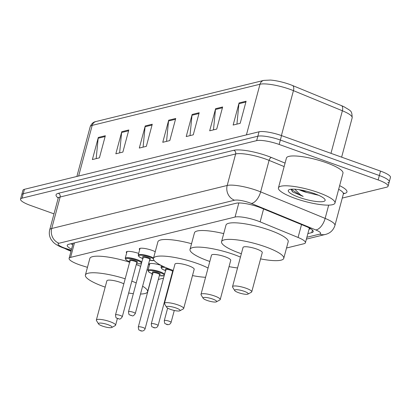 <?xml version="1.0" encoding="UTF-8"?>
<svg xmlns="http://www.w3.org/2000/svg" width="411" height="411" viewBox="0 0 411 411"><rect width="100%" height="100%" fill="white"/><g stroke="black" fill="none" stroke-linecap="round" stroke-linejoin="round"><path stroke-width="0.62" d="M139.668 249.693A9.366 1.993 15 0 1 139.283 248.871A9.366 1.993 15 0 1 152.085 250.371A9.366 1.993 15 0 1 155.245 251.722M286.529 248.008L303.924 243.738A17.565 3.74 -165 0 0 305.424 242.742A17.565 3.74 -165 0 0 298.073 237.46L260.137 221.858A17.565 3.74 -165 0 0 257.558 220.871A17.565 3.74 -165 0 0 235.051 217.049L70.6 257.373A17.565 3.74 -165 0 0 69.105 258.37A17.565 3.74 -165 0 0 81.825 265.583L87.451 267.345M158.312 279.444L163.521 278.165M171.305 276.259L171.736 276.151M149.46 264.972A9.366 1.993 15 0 1 149.075 264.15A9.366 1.993 15 0 1 161.102 265.383M126.67 252.878A9.366 1.993 15 0 1 126.285 252.056A9.366 1.993 15 0 1 138.671 253.412M307.875 233.592L311.738 232.647A17.565 3.74 -165 0 0 313.239 231.645A17.565 3.74 -165 0 0 305.892 226.363L261.314 208.033A17.565 3.74 -165 0 0 258.735 207.046A17.565 3.74 -165 0 0 236.227 203.224L68.719 244.298A17.565 3.74 -165 0 0 67.224 245.295A17.565 3.74 -165 0 0 71.56 249.21M53.99 213.859L30.476 205.428A17.565 3.74 15 0 1 20.55 199.155A17.565 3.74 15 0 1 22.05 198.159L256.654 140.634A17.565 3.74 15 0 1 279.161 144.451L378.151 179.941A17.565 3.74 15 0 1 388.082 186.214A17.565 3.74 15 0 1 386.581 187.216L342.265 198.081M20.55 199.155L21.737 194.737A17.565 3.74 15 0 1 23.232 193.735L257.841 136.211A17.565 3.74 15 0 1 280.343 140.033L379.338 175.523A17.565 3.74 15 0 1 389.263 181.796A17.565 3.74 15 0 1 387.768 182.792M72.742 244.786A17.565 3.74 15 0 1 70.903 243.764M310.742 228.763L309.057 229.174M330.973 153.339L342.378 110.77L293.439 90.646A23.417 4.989 -165 0 0 290.002 89.331A23.417 4.989 -165 0 0 259.993 84.234A5.857 5.333 -103.8 0 1 263.754 80.397L270.51 80.068A19.204 4.089 15 0 1 289.734 84.44A19.204 4.089 15 0 1 292.555 85.519L341.495 105.642A19.204 4.089 15 0 1 344.089 106.793C351.348 111.309 351.883 110.441 352.176 117.813A23.417 4.989 -165 0 0 342.378 110.77A5.857 2.964 -67.6 0 0 341.495 105.642M389.263 181.796L390.45 177.372A17.565 3.74 15 0 0 380.524 171.104L281.53 135.609A17.565 3.74 15 0 0 259.022 131.792L24.419 189.317A17.565 3.74 15 0 0 22.918 190.314L21.737 194.737A17.565 3.74 15 0 1 23.232 193.735L257.841 136.211A17.565 3.74 15 0 1 280.343 140.033L379.338 175.523A17.565 3.74 15 0 1 389.263 181.796L388.082 186.214M96.169 158.631L98.162 138.25A4.685 4.264 -103.8 0 1 98.301 137.459L92.383 159.56L99.421 157.834L105.339 135.733L98.301 137.459M119.632 152.882L121.62 132.496A4.685 4.264 -103.8 0 1 121.764 131.705L115.84 153.806L122.879 152.08L128.802 129.979L121.764 131.705M143.09 147.128L145.083 126.742A4.685 4.264 -103.8 0 1 145.227 125.956L139.303 148.058L146.342 146.331L152.265 124.23L145.227 125.956M236.931 124.117L238.925 103.736A4.685 4.264 -103.8 0 1 239.068 102.945L233.145 125.047L240.183 123.321L246.107 101.219L239.068 102.945M213.473 129.871L215.462 109.485A4.685 4.264 -103.8 0 1 215.605 108.699L209.682 130.801L216.72 129.075L222.644 106.973L215.605 108.699M190.01 135.625L192.004 115.239A4.685 4.264 -103.8 0 1 192.148 114.448L186.224 136.55L193.262 134.823L199.186 112.722L192.148 114.448M166.553 141.374L168.541 120.993A4.685 4.264 -103.8 0 1 168.685 120.202L162.761 142.304L169.8 140.577L175.723 118.476L168.685 120.202M294.975 198.333A29.273 6.237 15 0 1 278.427 187.884A29.273 6.237 15 0 1 318.433 192.584A29.273 6.237 15 0 1 334.98 203.034A29.273 6.237 15 0 1 294.975 198.333M278.427 187.884L286.421 158.045A29.273 6.237 15 0 1 326.426 162.746A29.273 6.237 15 0 1 342.974 173.195L334.98 203.034M301.263 190.057L306.781 192.471L318.571 195.266M306.781 192.471A13.234 2.82 15 0 1 302.881 191.233A13.234 2.82 15 0 1 299.157 189.697M314.353 193.581A19.091 4.069 15 0 1 324.926 199.422A19.091 4.069 15 0 1 317.929 201.657A19.091 4.069 15 0 1 299.054 197.331A19.091 4.069 15 0 1 288.938 189.779A19.091 4.069 15 0 1 314.353 193.581M290.942 189.25L292.827 192.024L303.164 196.401L300.569 194.912L294.759 189.209M292.17 191.459L292.827 192.024M291.229 189.219L300.302 195.23L303.164 196.401M238.585 292.694A7.028 1.495 15 0 1 234.691 290.546A7.028 1.495 15 0 1 237.27 289.724A7.028 1.495 15 0 1 244.216 291.317A7.028 1.495 15 0 1 247.941 294.096A7.028 1.495 15 0 1 238.585 292.694M234.691 290.546L232.636 287.176A9.951 2.122 15 0 1 232.528 286.667A9.951 2.122 15 0 1 246.127 288.265A9.951 2.122 15 0 1 251.753 291.82A9.951 2.122 15 0 1 251.404 292.2L247.941 294.096M251.753 291.82L262.269 252.585A9.951 2.122 -165 0 0 256.639 249.035A9.951 2.122 -165 0 0 243.04 247.432L232.528 286.667M241.349 253.736A32.202 6.859 15 0 1 239.752 253.176A32.202 6.859 15 0 1 221.55 241.678A32.202 6.859 15 0 1 265.557 246.847A32.202 6.859 15 0 1 283.76 258.344A32.202 6.859 15 0 1 260.579 258.889M221.55 241.678L225.988 225.1A32.202 6.859 15 0 1 269.996 230.273A32.202 6.859 15 0 1 288.198 241.771L283.76 258.344M207.057 300.426A7.028 1.495 15 0 1 203.162 298.278A7.028 1.495 15 0 1 205.736 297.456A7.028 1.495 15 0 1 212.682 299.044A7.028 1.495 15 0 1 216.407 301.828A7.028 1.495 15 0 1 207.057 300.426M203.162 298.278L201.107 294.908A9.951 2.122 15 0 1 200.994 294.399A9.951 2.122 15 0 1 214.599 295.997A9.951 2.122 15 0 1 220.224 299.547A9.951 2.122 15 0 1 219.875 299.932L216.407 301.828M220.224 299.547L230.735 260.317A9.951 2.122 -165 0 0 225.11 256.762A9.951 2.122 -165 0 0 211.506 255.164L200.994 294.399M209.821 261.468A32.202 6.859 15 0 1 208.218 260.908A32.202 6.859 15 0 1 190.016 249.41A32.202 6.859 15 0 1 234.023 254.579A32.202 6.859 15 0 1 240.445 257.106M190.016 249.41L194.46 232.832A32.202 6.859 15 0 1 223.707 233.612M237.543 267.951A32.202 6.859 15 0 1 229.045 266.621M170.503 309.391A7.028 1.495 15 0 1 166.609 307.238A7.028 1.495 15 0 1 169.188 306.416A7.028 1.495 15 0 1 176.134 308.009A7.028 1.495 15 0 1 179.859 310.788A7.028 1.495 15 0 1 170.503 309.391M166.609 307.238L164.554 303.868A9.951 2.122 15 0 1 164.446 303.359A9.951 2.122 15 0 1 178.045 304.957A9.951 2.122 15 0 1 183.671 308.512A9.951 2.122 15 0 1 183.321 308.897L179.859 310.788M183.671 308.512L194.182 269.282A9.951 2.122 -165 0 0 188.557 265.727A9.951 2.122 -165 0 0 174.958 264.129L164.446 303.359M173.267 270.428A32.202 6.859 15 0 1 171.664 269.868A32.202 6.859 15 0 1 153.467 258.37A32.202 6.859 15 0 1 197.475 263.538A32.202 6.859 15 0 1 208.058 268.034M153.467 258.37L157.906 241.791A32.202 6.859 15 0 1 191.547 243.708M205.577 277.297A32.202 6.859 15 0 1 192.497 275.581M102.421 326.082A7.028 1.495 15 0 1 98.527 323.93A7.028 1.495 15 0 1 101.106 323.108A7.028 1.495 15 0 1 108.052 324.7A7.028 1.495 15 0 1 111.771 327.48A7.028 1.495 15 0 1 102.421 326.082M98.527 323.93L96.472 320.559A9.951 2.122 15 0 1 96.359 320.051A9.951 2.122 15 0 1 109.963 321.649A9.951 2.122 15 0 1 115.589 325.204A9.951 2.122 15 0 1 115.239 325.589L111.771 327.48M123.829 283.852A9.951 2.122 -165 0 0 120.474 282.419A9.951 2.122 -165 0 0 106.875 280.821L96.359 320.051M105.185 287.125A32.202 6.859 15 0 1 103.582 286.559A32.202 6.859 15 0 1 85.385 275.062A32.202 6.859 15 0 1 125.18 278.807M85.385 275.062L89.824 258.488A32.202 6.859 15 0 1 129.624 262.228M131.828 281.139A32.202 6.859 15 0 1 136.216 282.938M142.617 286.2A32.202 6.859 15 0 1 147.59 291.733A32.202 6.859 15 0 1 140.516 294.035M133.344 293.66A32.202 6.859 15 0 1 128.643 293.028M136.272 264.561A32.202 6.859 15 0 1 140.66 266.364M147.056 269.621A32.202 6.859 15 0 1 148.047 270.243M151.654 273.485A32.202 6.859 15 0 1 152.034 275.154L147.59 291.733M71.011 251.26A29.273 6.237 15 0 1 64.558 248.367M263.59 208.973L260.137 221.858M238.827 202.962L235.051 217.049M301.53 224.57L298.073 237.46M74.483 242.886L70.6 257.373M306.894 237.26L319.666 234.126A11.708 2.497 -165 0 0 315.761 229.939L251.27 203.419A11.708 2.497 -165 0 0 249.549 202.762A11.708 2.497 -165 0 0 234.547 200.214L59.061 243.24A11.708 2.497 -165 0 0 64.681 248.09A11.708 2.497 -165 0 0 66.541 248.712L71.293 250.201M66.541 248.712A11.708 2.225 -72.6 0 1 65.996 248.835L63.69 248.059C59.061 246.42 55.593 244.478 53.281 242.223L51.154 239.551C49.346 236.515 48.863 233.273 49.71 229.826A23.417 4.989 15 0 1 51.709 228.495L227.196 185.469A23.417 4.989 15 0 1 257.204 190.56A23.417 4.989 15 0 1 260.641 191.88L269.082 160.382A23.417 4.989 -165 0 0 265.645 159.062A23.417 4.989 -165 0 0 235.637 153.971L60.15 196.997A23.417 4.989 -165 0 0 58.151 198.333L58.115 197.388L58.465 197.804M58.203 198.035A26.345 5.61 15 0 1 58.311 193.314L233.797 150.282A2.928 2.666 -103.8 0 1 235.637 153.971L227.196 185.469A11.708 10.665 76.2 0 0 234.547 200.214M233.797 150.282A26.345 5.61 15 0 1 267.556 156.016A26.345 5.61 15 0 1 271.424 157.495L285.064 163.105M339.635 185.669A26.345 5.61 15 0 1 344.695 193.437L343.442 193.745M378.151 179.941L380.524 171.104M279.161 144.451L281.53 135.609M256.654 140.634L259.022 131.792M22.05 198.159L24.419 189.317M251.27 203.419A11.708 5.929 -67.6 0 0 260.641 191.88L325.137 218.395L328.692 205.125M315.761 229.939A11.708 5.929 -67.6 0 0 325.137 218.395A23.417 4.989 15 0 1 334.934 225.439L343.375 193.946A23.417 4.989 -165 0 0 338.664 189.291M284.135 166.573L269.082 160.382A2.928 1.48 112.4 0 1 271.424 157.495M59.061 243.24A11.708 10.665 76.2 0 1 51.709 228.495L60.15 196.997A2.928 2.666 -103.8 0 0 58.311 193.314M343.719 193.293A2.928 2.666 -103.8 0 1 344.695 193.437M319.666 234.126A11.708 10.665 76.2 0 0 325.414 234.45C330.208 233.232 333.378 230.227 334.934 225.439M312.442 230.032L311.738 232.647M292.555 85.519A5.857 2.964 -67.6 0 1 293.439 90.646L281.401 135.568M246.425 134.88L259.993 84.234L92.203 125.376A23.417 4.989 -165 0 0 90.204 126.711C91.494 123.634 93.415 121.913 95.963 121.538A5.857 5.333 76.2 0 0 92.203 125.376L78.635 176.021M168.541 120.993L175.507 119.282M192.004 115.239L198.965 113.534M215.462 109.485L222.428 107.78M238.925 103.736L245.891 102.026M145.083 126.742L152.044 125.036M121.62 132.496L128.586 130.79M98.162 138.25L105.124 136.539M140.028 248.352L138.219 255.097A8.78 1.87 15 0 1 150.22 256.51A8.78 1.87 15 0 1 153.57 257.985M149.542 260.358A8.194 1.747 -165 0 0 154.094 260.404M153.416 258.766A8.194 1.747 -165 0 0 149.84 257.116A8.194 1.747 -165 0 0 139.463 255.308A8.194 1.747 -165 0 0 142.756 258.54M143.079 257.471A4.1 0.873 15 0 1 143.65 256.567A4.1 0.873 15 0 1 148.196 257.522A4.1 0.873 15 0 1 149.794 259.269M143.013 257.569L128.504 311.718A3.514 0.75 15 0 1 133.308 312.283A3.514 0.75 15 0 1 135.291 313.536L149.799 259.387A3.514 0.75 -165 0 0 147.816 258.134A3.514 0.75 -165 0 0 143.013 257.569L143.12 257.44M130.924 315.448L131.392 315.329L130.924 315.448M127.03 251.537L125.221 258.283A8.78 1.87 15 0 1 137.228 259.695A8.78 1.87 15 0 1 141.816 262.048M136.544 263.543A8.194 1.747 -165 0 0 141.487 263.168A8.194 1.747 -165 0 0 136.842 260.307A8.194 1.747 -165 0 0 126.465 258.493A8.194 1.747 -165 0 0 129.758 261.725M130.082 260.656A4.1 0.873 15 0 1 130.652 259.757A4.1 0.873 15 0 1 135.198 260.708A4.1 0.873 15 0 1 136.796 262.459M130.015 260.754L115.506 314.903A3.514 0.75 15 0 1 120.31 315.468A3.514 0.75 15 0 1 122.293 316.722L136.801 262.572A3.514 0.75 -165 0 0 134.818 261.319A3.514 0.75 -165 0 0 130.015 260.754L130.128 260.625M117.926 318.633L118.394 318.52L117.926 318.633M171.074 322.44C169.964 325.199 167.133 324.798 166.46 324.346C165.176 322.954 164.796 325.265 164.287 320.621A3.514 0.75 15 0 1 169.091 321.186A3.514 0.75 15 0 1 171.074 322.44L174.279 310.475M167.174 324.238L166.707 324.351L167.174 324.238M166.008 270.818C160.3 268.409 162.612 269.077 161.605 268.578L161.009 267.191A8.78 1.87 15 0 1 163.521 266.564M165.53 267.463A8.194 1.747 -165 0 0 161.41 267.998A8.194 1.747 -165 0 0 165.541 270.633M171.469 269.796A4.1 0.873 15 0 1 173.18 270.767M173.036 271.286A4.1 0.873 15 0 1 172.579 271.363M172.558 271.317L172.589 271.476A3.514 0.75 -165 0 0 170.601 270.222A3.514 0.75 -165 0 0 165.803 269.662L165.91 269.534M158.076 325.63C156.971 328.384 154.135 327.983 153.462 327.531C152.178 326.139 151.803 328.451 151.289 323.811A3.514 0.75 15 0 1 156.093 324.371A3.514 0.75 15 0 1 158.076 325.63L172.589 271.476M154.182 327.423L153.709 327.541L154.182 327.423M165.864 269.565A4.1 0.873 15 0 1 166.311 268.66A4.1 0.873 15 0 1 170.637 269.493M172.327 272.452A8.194 1.747 -165 0 0 172.712 272.508M153.01 274.009C147.302 271.594 149.614 272.267 148.607 271.763L148.011 270.376A8.78 1.87 15 0 1 160.013 271.789A8.78 1.87 15 0 1 164.6 274.137M159.329 275.637A8.194 1.747 -165 0 0 164.272 275.262A8.194 1.747 -165 0 0 159.627 272.401A8.194 1.747 -165 0 0 149.25 270.587A8.194 1.747 -165 0 0 152.543 273.818M152.866 272.75A4.1 0.873 15 0 1 153.437 271.851A4.1 0.873 15 0 1 157.988 272.801A4.1 0.873 15 0 1 159.581 274.548M159.56 274.502L159.591 274.666A3.514 0.75 -165 0 0 157.603 273.413A3.514 0.75 -165 0 0 152.805 272.847L152.913 272.719M145.083 328.815C143.973 331.574 141.137 331.174 140.464 330.721C139.18 329.324 138.805 331.641 138.296 326.997A3.514 0.75 15 0 1 143.095 327.562A3.514 0.75 15 0 1 145.083 328.815L159.591 274.666M141.184 330.614L140.711 330.727L141.184 330.614M309.118 228.953L310.505 228.614M73.076 243.553L72.593 243.348M309.38 227.982L305.424 242.742M73.168 243.209L69.105 258.37M49.71 229.826L58.151 198.333M343.375 193.946L343.879 193.144L343.257 193.36M306.395 239.11L325.414 234.45M65.996 248.835L71.221 250.474M95.963 121.538L263.754 80.397M90.204 126.711L76.878 176.453M352.176 117.813L341.633 157.161M115.589 325.204L117.382 318.51M154.166 260.502L149.537 260.374M135.291 313.536C132.46 317.754 132.034 314.954 130.677 315.437C129.393 314.045 129.013 316.362 128.504 311.718M138.219 255.097L138.815 256.485C139.827 256.988 137.51 256.315 143.223 258.73M141.394 263.61L139.17 263.847L136.539 263.559M122.293 316.722C119.462 320.945 119.036 318.14 117.68 318.628C116.395 317.235 116.015 319.547 115.506 314.903M125.221 258.283L125.823 259.675C126.829 260.173 124.512 259.5 130.225 261.915M164.287 320.621L167.642 308.101M151.289 323.811L165.803 269.662M161.009 267.191L161.446 265.557M172.322 272.467L172.707 272.524M138.296 326.997L152.805 272.847M148.011 270.376L149.82 263.631M159.324 275.653L164.179 275.704"/></g></svg>
